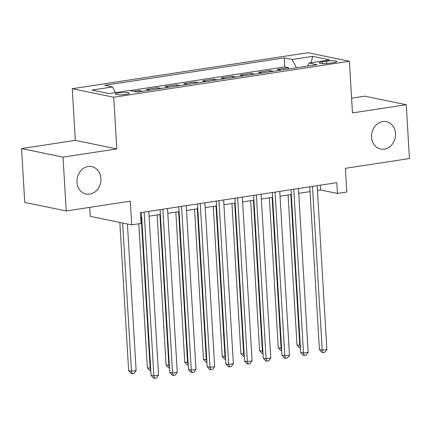 <?xml version="1.0" encoding="UTF-8"?>
<svg xmlns="http://www.w3.org/2000/svg" width="431" height="431" viewBox="0 0 431 431"><rect width="100%" height="100%" fill="white"/><g stroke="black" fill="none" stroke-linecap="round" stroke-linejoin="round"><path stroke-width="0.65" d="M100.913 178.504A13.981 11.906 -78.4 0 1 86.125 194.025A13.981 11.906 -78.4 0 1 76.977 182.157A13.981 11.906 -78.4 0 1 91.765 166.635A13.981 11.906 -78.4 0 1 100.913 178.504M395.507 133.518A13.981 11.906 -78.4 0 1 380.718 149.04A13.981 11.906 -78.4 0 1 371.565 137.177A13.981 11.906 -78.4 0 1 386.354 121.655A13.981 11.906 -78.4 0 1 395.507 133.518M125.895 94.373A6.988 1.099 -3.4 0 0 129.284 93.22A6.988 1.099 -3.4 0 0 125.717 92.476A6.988 1.099 -3.4 0 0 118.719 92.897A6.988 1.099 -3.4 0 0 115.33 94.05A6.988 1.099 -3.4 0 0 118.897 94.793A6.988 1.099 -3.4 0 0 125.895 94.373M89.686 207.376L90.219 216.324L131.697 224.863L141.05 223.436L140.409 212.672L336.805 182.679L337.446 193.449L346.793 192.021L345.387 168.332L409.45 158.549L406.25 104.717L364.771 96.178L351.599 98.187M21.55 148.587L24.75 202.419L66.229 210.958L63.028 157.126L116.806 148.916L113.736 97.234L72.252 88.694L75.323 140.377L21.55 148.587L63.028 157.126M113.736 97.234L349.406 61.25L307.928 52.711L72.252 88.694M280.84 70.151L277.311 69.423L288.533 67.71L288.608 68.965M273.356 71.293L269.833 70.565L269.908 71.821M269.833 70.565L258.611 72.279L262.134 73.006M243.434 75.861L239.905 75.134L251.128 73.421L251.203 74.676M224.729 78.717L221.2 77.995L232.422 76.276L232.498 77.532M206.023 81.572L202.495 80.85L213.717 79.137L213.792 80.387M187.318 84.433L183.795 83.706L195.017 81.992L195.087 83.242M168.618 87.288L165.089 86.561L176.311 84.848L176.387 86.103M149.913 90.144L146.384 89.416L157.606 87.703L157.681 88.958M133.89 91.324L138.901 90.558L138.976 91.814M326.633 61.186L322.523 61.816A6.772 1.067 -3.4 0 0 319.236 62.931A6.772 1.067 -3.4 0 0 322.69 63.653A6.772 1.067 -3.4 0 0 329.473 63.249L333.589 62.619A6.772 1.067 -3.4 0 0 336.87 61.504A6.772 1.067 -3.4 0 0 333.416 60.782A6.772 1.067 -3.4 0 0 326.633 61.186L326.773 63.546M296.42 67.769L292.089 59.51L284.244 57.894L104.685 85.311L112.529 86.927L91.954 90.068L108.995 93.575L129.569 90.435L137.419 92.051L316.979 64.634L309.129 63.018L307.551 66.072M292.089 59.51L312.664 56.369L329.704 59.877L309.129 63.018M288.533 67.71L284.778 66.94L130.135 90.553M138.901 90.558L142.429 91.286M157.606 87.703L161.135 88.43M176.311 84.848L179.84 85.575M195.017 81.992L198.54 82.72M213.717 79.137L217.246 79.859M232.422 76.276L235.951 77.004M251.128 73.421L254.656 74.148M131.697 224.863L130.291 201.175L66.229 210.958M349.406 61.25L352.477 112.927L406.25 104.717M317.442 190.47L320.626 189.985L337.446 193.449M140.695 217.461L141.686 217.31M149.104 216.179L160.391 214.455M167.81 213.318L179.091 211.599M186.515 210.463L197.797 208.739M205.215 207.607L216.502 205.883M223.921 204.752L235.207 203.028M242.626 201.897L253.907 200.173M261.331 199.041L272.613 197.317M280.031 196.186L291.318 194.462M298.737 193.325L310.024 191.606M320.341 185.195L320.626 189.985M284.778 66.94L284.244 57.894M112.529 86.927L115.492 92.584M311.193 62.7L312.664 56.369M116.806 148.916L75.323 140.377M309.738 186.812L319.409 349.595L322.21 350.177L312.48 186.397M326.887 349.46L324.812 352.299L322.938 352.585L322.21 350.177L326.887 349.46L317.157 185.68M322.938 352.585L321.817 352.353L319.409 349.595M288.075 194.957L296.986 344.983L300.288 345.484M290.817 194.537L299.787 345.56L300.418 347.645M300.439 347.952L299.4 347.742L296.986 344.983M291.033 189.667L300.703 352.456L303.505 353.032L293.775 189.252M308.181 352.316L306.107 355.155L304.238 355.44L303.505 353.032L308.181 352.316L298.451 188.536M304.238 355.44L303.117 355.214L300.703 352.456M272.327 192.528L281.998 355.311L284.805 355.887L275.075 192.107M289.481 355.171L287.402 358.01L285.532 358.296L284.805 355.887L289.481 355.171L279.751 191.391M285.532 358.296L284.412 358.069L281.998 355.311M253.627 195.383L263.298 358.166L266.099 358.743L256.37 194.963M270.776 358.026L268.696 360.871L266.827 361.156L266.099 358.743L270.776 358.026L261.046 194.246M266.827 361.156L265.706 360.925L263.298 358.166M234.922 198.238L244.592 361.022L247.394 361.598L237.664 197.818M252.07 360.887L249.996 363.726L248.121 364.012L247.394 361.598L252.07 360.887L242.341 197.107M248.121 364.012L247.001 363.78L244.592 361.022M269.37 197.813L278.281 347.839L281.588 348.34M272.112 197.393L281.087 348.415L281.712 350.5M281.734 350.812L280.694 350.597L278.281 347.839M250.664 200.668L259.581 350.694L262.883 351.195M253.406 200.248L262.382 351.27L263.012 353.355M263.029 353.668L261.989 353.452L259.581 350.694M231.959 203.524L240.875 353.549L244.178 354.05M234.706 203.103L243.677 354.126L244.307 356.211M244.323 356.523L243.283 356.308L240.875 353.549M213.259 206.379L222.17 356.405L225.472 356.906M216.001 205.959L224.971 356.981L225.602 359.066M225.623 359.379L224.578 359.163L222.17 356.405M216.217 201.094L225.887 363.877L228.689 364.454L218.959 200.674M233.365 363.742L231.291 366.582L229.421 366.867L228.689 364.454L233.365 363.742L223.635 199.962M229.421 366.867L228.301 366.636L225.887 363.877M194.553 209.234L203.464 359.26L206.772 359.761M197.296 208.82L206.271 359.837L206.896 361.921M206.918 362.234L205.878 362.018L203.464 359.26M197.511 203.949L207.182 366.733L209.989 367.309L200.259 203.529M214.665 366.598L212.585 369.437L210.716 369.723L209.989 367.309L214.665 366.598L204.935 202.818M210.716 369.723L209.595 369.491L207.182 366.733M175.848 212.095L184.764 362.115L188.067 362.616M178.59 211.675L187.566 362.697L188.196 364.777M188.212 365.089L187.173 364.874L184.764 362.115M178.811 206.805L188.482 369.588L191.283 370.164L181.553 206.384M195.96 369.453L193.88 372.292L192.01 372.578L191.283 370.164L195.96 369.453L186.23 205.673M192.01 372.578L190.89 372.346L188.482 369.588M157.143 214.95L166.059 364.976L169.361 365.477M159.89 214.53L168.86 365.553L169.491 367.638M169.507 367.945L168.467 367.735L166.059 364.976M160.106 209.66L169.776 372.443L172.578 373.025L162.848 209.245M177.254 372.309L175.175 375.148L173.305 375.433L172.578 373.025L177.254 372.309L167.524 208.529M173.305 375.433L172.184 375.202L169.776 372.443M138.798 223.781L147.354 367.832L150.656 368.333M141.185 217.386L150.155 368.408L150.785 370.493M150.807 370.8L149.762 370.59L147.354 367.832M141.4 212.515L151.071 375.304L153.872 375.88L144.143 212.1M158.549 375.164L156.475 378.003L154.605 378.289L153.872 375.88L158.549 375.164L148.819 211.384M154.605 378.289L153.479 378.062L151.071 375.304M119.84 222.423L128.648 370.687L131.455 371.263L136.126 370.547L127.42 223.985M122.646 222.999L131.455 371.263L132.182 373.677L131.062 373.445L128.648 370.687M136.126 370.547L134.052 373.391L132.182 373.677M322.63 63.653L322.523 61.816"/></g></svg>
